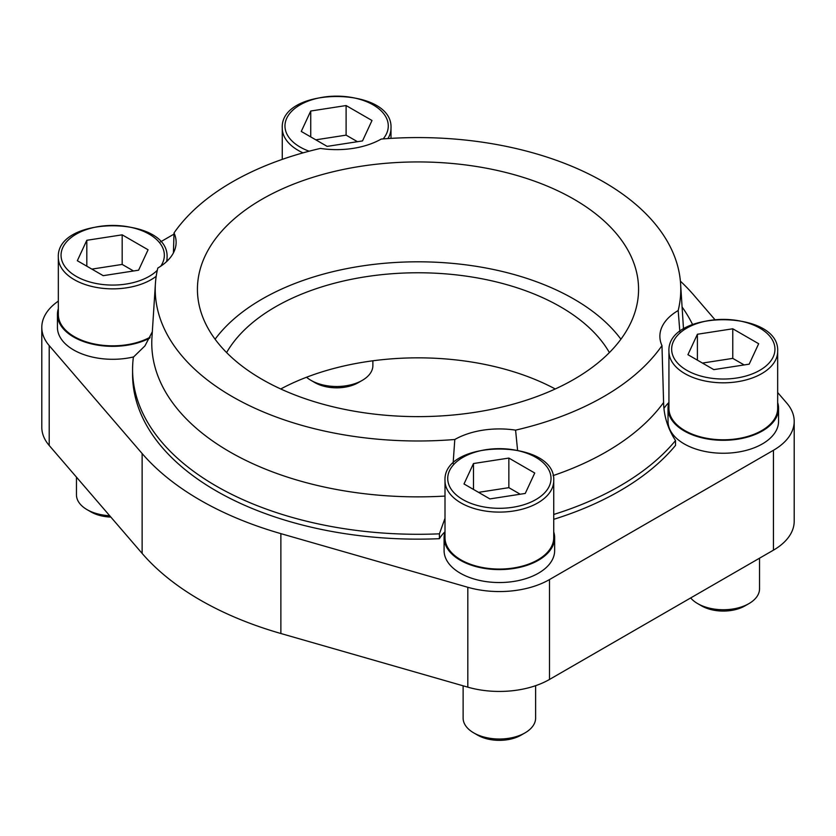 <?xml version="1.0" encoding="UTF-8"?>
<svg xmlns="http://www.w3.org/2000/svg" width="836" height="836" viewBox="0 0 836 836"><rect width="100%" height="100%" fill="white"/><g stroke="black" fill="none" stroke-linecap="round" stroke-linejoin="round"><path stroke-width="1.25" d="M58.332 301.106A70.903 40.933 0 0 0 41.8 327.388L41.8 427.259A70.903 40.933 0 0 0 49.209 445.483L142.13 553.411A308.076 177.869 0 0 0 280.875 633.51L467.815 687.161A70.903 40.933 0 0 0 549.503 679.449L773.436 550.161A70.903 40.933 0 0 0 794.2 521.215L794.2 421.344A70.903 40.933 0 0 0 786.791 403.119L777.668 392.523M280.76 388.97A201.612 116.392 180 0 1 555.24 388.97M714.623 319.3L693.87 295.192A308.076 177.869 0 0 0 680.389 281.157M173.992 234.111L160.533 241.876M41.8 327.388A70.903 40.933 0 0 0 49.209 345.602L142.13 453.53A308.076 177.869 0 0 0 280.875 533.64L467.815 587.28A70.903 40.933 0 0 0 549.503 579.567L773.436 450.29A70.903 40.933 0 0 0 794.2 421.344M58.332 308.683A55.27 31.914 0 0 0 57.433 314.44L57.433 327.388A55.27 31.914 0 0 0 73.62 349.95A55.27 31.914 0 0 0 133.76 356.888M668.936 402.638A55.27 31.914 0 0 0 668.027 408.396L668.027 421.344A55.27 31.914 0 0 0 684.214 443.906A55.27 31.914 0 0 0 744.448 450.823A55.27 31.914 0 0 0 778.567 421.344L778.567 408.396A55.27 31.914 0 0 0 777.668 402.638M445.003 531.926A55.27 31.914 0 0 0 444.094 537.673L444.094 550.621A55.27 31.914 0 0 0 460.291 573.193A55.27 31.914 0 0 0 520.525 580.111A55.27 31.914 0 0 0 554.644 550.621L554.644 537.673A55.27 31.914 0 0 0 553.735 531.926M668.936 402.482A63.431 36.617 0 0 0 664.014 408.323M553.735 519.323A285.421 164.786 0 0 0 675.519 445.421L675.519 440.572C667.797 428.628 663.826 415.931 663.596 402.503A266.224 153.709 180 0 1 553.077 475.611M445.003 531.759A63.431 36.617 0 0 0 439.412 538.687A285.421 164.786 0 0 1 132.579 374.361L132.579 369.512A285.421 164.786 0 0 0 439.412 533.828L439.412 538.687M692.574 324.514A285.421 164.786 0 0 0 682.092 307M679.846 331.756L678.184 310.522A63.431 36.617 180 0 0 659.876 336.26A63.431 36.617 180 0 0 661.976 345.623L663.596 402.503M553.735 514.464A285.421 164.786 0 0 0 675.519 440.572M517.557 450.019L515.582 430.143A63.431 36.617 180 0 0 454.794 439.496L453.112 463.489M445.003 518.31L439.412 533.828M152.215 331.996L144.931 345.905L133.384 357.15A285.421 164.786 0 0 0 132.579 369.512M454.794 439.496A262.765 151.713 180 0 1 155.412 283.655A262.765 151.713 180 0 1 157.816 268.042A63.431 36.617 180 0 0 176.124 242.304A63.431 36.617 180 0 0 174.024 232.941L173.418 252.89M678.184 310.522A262.765 151.713 180 0 0 680.588 283.655A262.765 151.713 180 0 0 381.206 139.069A63.431 36.617 180 0 1 320.418 148.421A262.765 151.713 180 0 0 174.024 232.941M661.976 345.623A262.765 151.713 180 0 1 515.582 430.143M573.966 199.24A220.568 127.344 180 0 1 638.568 289.277A220.568 127.344 180 0 1 418 416.631A220.568 127.344 180 0 1 197.432 289.277A220.568 127.344 180 0 1 333.595 171.631A220.568 127.344 180 0 1 573.966 199.24M215.092 339.217A220.568 127.344 180 0 1 573.966 299.11A220.568 127.344 180 0 1 620.908 339.217M226.608 352.583A201.612 116.392 180 0 1 560.559 306.854A201.612 116.392 180 0 1 609.392 352.583M444.094 537.673A55.27 31.914 0 0 0 460.291 560.245A55.27 31.914 0 0 0 520.525 567.163A55.27 31.914 0 0 0 554.644 537.673M553.735 480.71L553.735 537.673A54.361 31.392 180 0 1 537.809 559.869A54.361 31.392 180 0 1 478.568 566.672A54.361 31.392 180 0 1 445.003 537.673L445.003 480.71C442.568 438.461 556.17 438.461 553.735 480.71A54.361 31.392 180 0 1 537.809 502.906A54.361 31.392 180 0 1 478.568 509.709A54.361 31.392 180 0 1 445.003 480.71M668.027 408.396A55.27 31.914 0 0 0 684.214 430.958A55.27 31.914 0 0 0 744.448 437.876A55.27 31.914 0 0 0 778.567 408.396M777.668 351.423L777.668 408.396A54.361 31.392 180 0 1 761.742 430.592A54.361 31.392 180 0 1 702.491 437.395A54.361 31.392 180 0 1 668.936 408.396L668.936 351.423C666.491 309.174 780.103 309.174 777.668 351.423A54.361 31.392 180 0 1 761.742 373.619A54.361 31.392 180 0 1 702.491 380.422A54.361 31.392 180 0 1 668.936 351.423M57.433 314.44A55.27 31.914 0 0 0 73.62 337.002A55.27 31.914 0 0 0 149.696 338.141M150.156 337.19A54.361 31.392 180 0 1 91.26 343.282A54.361 31.392 180 0 1 58.332 314.44L58.332 257.467C55.897 215.218 169.509 215.218 167.064 257.467A54.361 31.392 180 0 1 166.594 261.616M508.852 458.065L473.479 463.541L464.001 483.96L489.896 498.914L525.259 493.439L534.737 473.019L508.852 458.065L508.852 487.66L478.526 492.352M535.615 685.687L535.615 718.093A36.241 20.921 180 0 1 524.998 732.89A36.241 20.921 180 0 1 473.74 732.89A36.241 20.921 180 0 1 463.123 718.093L463.123 685.813M521.068 735.157L524.998 732.89L521.068 735.157A30.681 17.713 180 0 1 477.669 735.157L473.74 732.89M732.775 328.788L697.402 334.254L687.923 354.683L713.819 369.627L749.192 364.162L758.67 343.732L732.775 328.788L732.775 358.383L702.459 363.064M759.537 558.187L759.537 588.816A36.241 20.921 180 0 1 748.931 603.613A36.241 20.921 180 0 1 697.673 603.613A36.241 20.921 180 0 1 690.682 597.939M744.991 605.881L748.931 603.613L744.991 605.881A30.681 17.713 180 0 1 701.603 605.881L697.673 603.613M122.181 234.832L86.808 240.298L77.33 260.717L103.225 275.671L138.598 270.195L148.076 249.776L122.181 234.832L122.181 264.427L91.866 269.108M109.673 515.707A36.241 20.921 180 0 1 87.069 509.646A36.241 20.921 180 0 1 76.463 494.86L76.463 477.126M110.854 517.076A30.681 17.713 180 0 1 91.009 511.925L87.069 509.646M346.104 105.545L310.741 111.021L301.263 131.44L327.148 146.384L362.521 140.918L371.999 120.499L346.104 105.545L346.104 135.139L315.789 139.831M372.877 360.797L372.877 365.572A36.241 20.921 180 0 1 362.26 380.37A36.241 20.921 180 0 1 311.002 380.37A36.241 20.921 180 0 1 306.551 377.245M358.33 382.637L362.26 380.37L358.33 382.637A30.681 17.713 180 0 1 314.932 382.637L311.002 380.37M520.211 494.222L508.852 487.66M473.479 489.436L473.479 463.541M357.474 141.702L346.104 135.139M310.741 136.905L310.741 111.021M133.541 270.979L122.181 264.427M86.808 266.193L86.808 240.298M744.134 364.935L732.775 358.383M697.402 360.149L697.402 334.254M49.209 345.602L49.209 445.483M142.13 453.53L142.13 553.411M280.875 533.64L280.875 633.51M467.815 587.28L467.815 687.161M549.503 579.567L549.503 679.449M773.436 450.29L773.436 550.161M445.003 496.072A266.224 153.709 180 0 1 151.953 337.462L155.412 283.655M535.886 499.573A51.644 29.814 180 0 1 449.486 486.207A51.644 29.814 180 0 1 512.74 449.684A51.644 29.814 180 0 1 535.886 499.573M759.819 370.296A51.644 29.814 180 0 1 673.408 356.92A51.644 29.814 180 0 1 736.662 320.407A51.644 29.814 180 0 1 759.819 370.296M157.293 270.289A51.644 29.814 180 0 1 149.226 276.34A51.644 29.814 180 0 1 65.093 266.809A51.644 29.814 180 0 1 112.16 225.438A51.644 29.814 180 0 1 160.721 266.224M156.196 276.298A54.361 31.392 180 0 1 151.149 279.663A54.361 31.392 180 0 1 91.897 286.466A54.361 31.392 180 0 1 58.332 257.467M309.132 151.211A51.644 29.814 180 0 1 291.91 111.042A51.644 29.814 180 0 1 360.776 99.609A51.644 29.814 180 0 1 383.16 138.912M303.04 152.863A54.361 31.392 180 0 1 282.265 128.19C279.83 85.93 393.432 85.941 390.997 128.19A54.361 31.392 180 0 1 387.935 138.567M680.588 283.655L683.514 329.144M167.064 257.467L167.064 261.166M282.265 128.19L282.265 159.383M390.997 128.19L390.997 138.379"/></g></svg>
